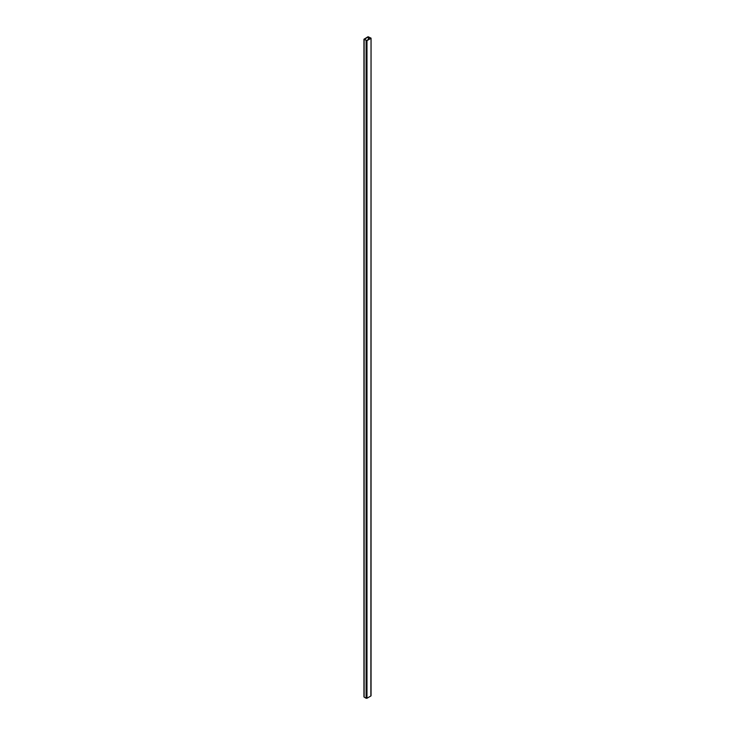 <?xml version="1.0" encoding="UTF-8"?>
<svg xmlns="http://www.w3.org/2000/svg" width="735" height="735" viewBox="0 0 735 735"><rect width="100%" height="100%" fill="white"/><g stroke="black" fill="none" stroke-linecap="round" stroke-linejoin="round"><path stroke-width="1.1" d="M368.308 36.915L364.358 39.24L366.691 40.48L370.642 38.147L368.593 36.915L368.308 39.543M370.872 695.512L371.046 38.147L368.024 36.75L363.954 39.24L366.976 40.636L370.872 38.395M366.976 40.636L366.976 698.25L370.872 695.999M366.976 698.25L366.122 698.25L366.122 40.636M364.128 39.488L364.128 697.102L366.122 698.25M364.128 697.102L364.128 696.605M368.593 39.378L368.593 36.915M371.046 695.76L371.046 38.147M363.954 696.853L363.954 39.24"/></g></svg>
